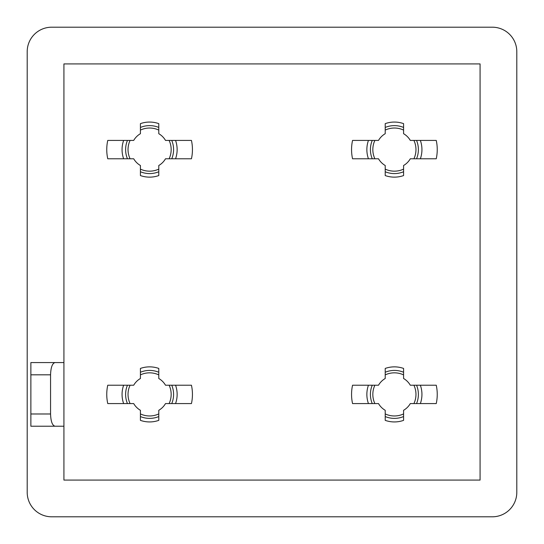 <?xml version="1.0" encoding="UTF-8"?>
<svg xmlns="http://www.w3.org/2000/svg" width="544" height="544" viewBox="0 0 544 544"><rect width="100%" height="100%" fill="white"/><g stroke="black" fill="none" stroke-linecap="round" stroke-linejoin="round"><path stroke-width="0.82" d="M492.32 27.2A24.48 24.48 0 0 1 516.8 51.68L516.8 492.32A24.48 24.48 0 0 1 492.32 516.8L51.68 516.8A24.48 24.48 0 0 1 27.2 492.32L27.2 51.68A24.48 24.48 0 0 1 51.68 27.2L492.32 27.2M55.012 426.224C52.312 425.483 50.823 421.403 50.558 413.984L50.558 374.816C50.823 367.397 52.312 363.317 55.012 362.576L63.92 362.576L63.92 426.224L30.872 426.224L30.872 374.816L50.558 374.816M55.012 362.576L30.872 362.576L30.872 374.816M368.438 140.42L352.553 140.42A42.84 42.84 0 0 0 352.553 158.78L378.502 158.78A18.36 18.36 0 0 0 385.22 165.498L385.22 175.562A27.54 27.54 0 0 0 403.58 175.562L403.58 165.498A18.36 18.36 0 0 0 410.298 158.78L436.247 158.78A42.84 42.84 0 0 0 436.247 140.42L410.298 140.42A18.36 18.36 0 0 0 403.58 133.702L403.58 123.638A27.54 27.54 0 0 0 385.22 123.638L385.22 133.702A18.36 18.36 0 0 0 378.502 140.42L368.438 140.42A27.54 27.54 0 0 0 368.438 158.78M420.362 158.78A27.54 27.54 0 0 0 420.362 140.42M352.553 385.22L378.502 385.22A18.36 18.36 0 0 1 385.22 378.502L385.22 368.438A27.54 27.54 0 0 1 403.58 368.438L403.58 378.502A18.36 18.36 0 0 1 410.298 385.22L436.247 385.22A42.84 42.84 0 0 1 436.247 403.58L410.298 403.58A18.36 18.36 0 0 1 403.58 410.298L403.58 420.362A27.54 27.54 0 0 1 385.22 420.362L385.22 410.298A18.36 18.36 0 0 1 378.502 403.58L352.553 403.58A42.84 42.84 0 0 1 352.553 385.22M420.362 385.22A27.54 27.54 0 0 1 420.362 403.58M368.438 403.58A27.54 27.54 0 0 1 368.438 385.22M191.447 158.78L165.498 158.78A18.36 18.36 0 0 1 158.78 165.498L158.78 175.562A27.54 27.54 0 0 1 140.42 175.562L140.42 165.498A18.36 18.36 0 0 1 133.702 158.78L107.753 158.78A42.84 42.84 0 0 1 107.753 140.42L133.702 140.42A18.36 18.36 0 0 1 140.42 133.702L140.42 123.638A27.54 27.54 0 0 1 158.78 123.638L158.78 133.702A18.36 18.36 0 0 1 165.498 140.42L191.447 140.42A42.84 42.84 0 0 1 191.447 158.78M123.638 158.78A27.54 27.54 0 0 1 123.638 140.42M175.562 140.42A27.54 27.54 0 0 1 175.562 158.78M175.562 403.58L191.447 403.58A42.84 42.84 0 0 0 191.447 385.22L165.498 385.22A18.36 18.36 0 0 0 158.78 378.502L158.78 368.438A27.54 27.54 0 0 0 140.42 368.438L140.42 378.502A18.36 18.36 0 0 0 133.702 385.22L107.753 385.22A42.84 42.84 0 0 0 107.753 403.58L133.702 403.58A18.36 18.36 0 0 0 140.42 410.298L140.42 420.362A27.54 27.54 0 0 0 158.78 420.362L158.78 410.298A18.36 18.36 0 0 0 165.498 403.58L175.562 403.58A27.54 27.54 0 0 0 175.562 385.22M123.638 385.22A27.54 27.54 0 0 0 123.638 403.58M63.92 362.576L63.92 63.92L480.08 63.92L480.08 480.08L63.92 480.08L63.92 426.224L30.872 426.224M50.558 413.984L30.872 413.984M416.554 158.78A23.977 23.977 0 0 0 416.554 140.42M413.916 140.42A21.57 21.57 0 0 1 413.916 158.78M385.22 171.754A23.977 23.977 0 0 0 403.58 171.754M403.58 169.116A21.57 21.57 0 0 1 385.22 169.116M372.246 140.42A23.977 23.977 0 0 0 372.246 158.78M374.884 158.78A21.57 21.57 0 0 1 374.884 140.42M403.58 127.446A23.977 23.977 0 0 0 385.22 127.446M385.22 130.084A21.57 21.57 0 0 1 403.58 130.084M413.916 403.58A21.57 21.57 0 0 0 413.916 385.22M416.554 385.22A23.977 23.977 0 0 1 416.554 403.58M403.58 374.884A21.57 21.57 0 0 0 385.22 374.884M385.22 372.246A23.977 23.977 0 0 1 403.58 372.246M374.884 385.22A21.57 21.57 0 0 0 374.884 403.58M372.246 403.58A23.977 23.977 0 0 1 372.246 385.22M385.22 413.916A21.57 21.57 0 0 0 403.58 413.916M403.58 416.554A23.977 23.977 0 0 1 385.22 416.554M130.084 140.42A21.57 21.57 0 0 0 130.084 158.78M127.446 158.78A23.977 23.977 0 0 1 127.446 140.42M140.42 169.116A21.57 21.57 0 0 0 158.78 169.116M158.78 171.754A23.977 23.977 0 0 1 140.42 171.754M169.116 158.78A21.57 21.57 0 0 0 169.116 140.42M171.754 140.42A23.977 23.977 0 0 1 171.754 158.78M158.78 130.084A21.57 21.57 0 0 0 140.42 130.084M140.42 127.446A23.977 23.977 0 0 1 158.78 127.446M127.446 385.22A23.977 23.977 0 0 0 127.446 403.58M130.084 403.58A21.57 21.57 0 0 1 130.084 385.22M158.78 372.246A23.977 23.977 0 0 0 140.42 372.246M140.42 374.884A21.57 21.57 0 0 1 158.78 374.884M171.754 403.58A23.977 23.977 0 0 0 171.754 385.22M169.116 385.22A21.57 21.57 0 0 1 169.116 403.58M140.42 416.554A23.977 23.977 0 0 0 158.78 416.554M158.78 413.916A21.57 21.57 0 0 1 140.42 413.916"/></g></svg>
